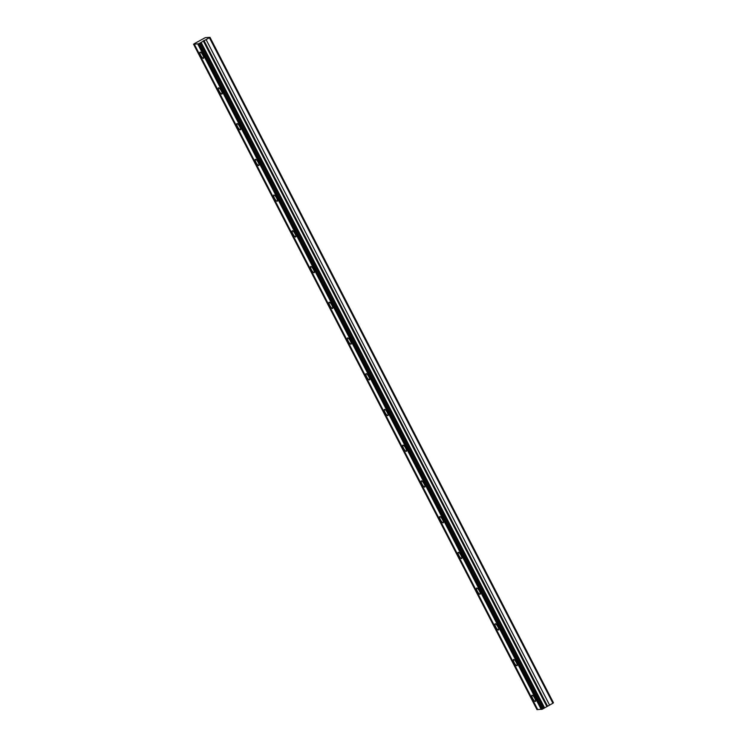 <?xml version="1.0" encoding="UTF-8"?>
<svg xmlns="http://www.w3.org/2000/svg" width="747" height="747" viewBox="0 0 747 747"><rect width="100%" height="100%" fill="white"/><g stroke="black" fill="none" stroke-linecap="round" stroke-linejoin="round"><path stroke-width="1.12" d="M194.864 43.373L205.322 37.621L210 37.35L198.487 43.933L541.939 709.37L198.45 43.802L193.548 44.222L194.864 43.373M202.876 55.175A3.548 0.99 -119.5 0 0 200.028 52.15A3.548 0.99 -119.5 0 0 200.682 55.306A3.548 0.99 -119.5 0 0 203.529 58.331A3.548 0.99 -119.5 0 0 202.876 55.175M534.805 698.277A3.548 0.99 -119.5 0 0 531.957 695.252A3.548 0.99 -119.5 0 0 532.611 698.408A3.548 0.99 -119.5 0 0 535.459 701.433A3.548 0.99 -119.5 0 0 534.805 698.277M516.364 662.552A3.548 0.99 -119.5 0 0 513.516 659.526A3.548 0.99 -119.5 0 0 514.169 662.682A3.548 0.99 -119.5 0 0 517.017 665.708A3.548 0.99 -119.5 0 0 516.364 662.552M497.922 626.826A3.548 0.99 -119.5 0 0 495.074 623.801A3.548 0.99 -119.5 0 0 495.728 626.948A3.548 0.99 -119.5 0 0 498.576 629.973A3.548 0.99 -119.5 0 0 497.922 626.826M479.481 591.101A3.548 0.99 -119.5 0 0 476.642 588.076A3.548 0.99 -119.5 0 0 477.286 591.222A3.548 0.99 -119.5 0 0 480.134 594.248A3.548 0.99 -119.5 0 0 479.481 591.101M461.039 555.366A3.548 0.99 -119.5 0 0 458.2 552.341A3.548 0.99 -119.5 0 0 458.854 555.497A3.548 0.99 -119.5 0 0 461.693 558.523A3.548 0.99 -119.5 0 0 461.039 555.366M442.597 519.641A3.548 0.99 -119.5 0 0 439.759 516.616A3.548 0.99 -119.5 0 0 440.413 519.763A3.548 0.99 -119.5 0 0 443.251 522.788A3.548 0.99 -119.5 0 0 442.597 519.641M424.156 483.916A3.548 0.99 -119.5 0 0 421.317 480.891A3.548 0.99 -119.5 0 0 421.971 484.037A3.548 0.99 -119.5 0 0 424.81 487.063A3.548 0.99 -119.5 0 0 424.156 483.916M405.714 448.181A3.548 0.99 -119.5 0 0 402.876 445.156A3.548 0.99 -119.5 0 0 403.529 448.312A3.548 0.99 -119.5 0 0 406.368 451.337A3.548 0.99 -119.5 0 0 405.714 448.181M387.282 412.456A3.548 0.99 -119.5 0 0 384.434 409.431A3.548 0.99 -119.5 0 0 385.088 412.587A3.548 0.99 -119.5 0 0 387.926 415.612A3.548 0.99 -119.5 0 0 387.282 412.456M368.841 376.731A3.548 0.99 -119.5 0 0 365.993 373.705A3.548 0.99 -119.5 0 0 366.646 376.852A3.548 0.99 -119.5 0 0 369.494 379.878A3.548 0.99 -119.5 0 0 368.841 376.731M350.399 341.005A3.548 0.99 -119.5 0 0 347.551 337.98A3.548 0.99 -119.5 0 0 348.205 341.127A3.548 0.99 -119.5 0 0 351.053 344.152A3.548 0.99 -119.5 0 0 350.399 341.005M331.957 305.271A3.548 0.99 -119.5 0 0 329.11 302.246A3.548 0.99 -119.5 0 0 329.763 305.402A3.548 0.99 -119.5 0 0 332.611 308.427A3.548 0.99 -119.5 0 0 331.957 305.271M313.516 269.546A3.548 0.99 -119.5 0 0 310.677 266.52A3.548 0.99 -119.5 0 0 311.322 269.676A3.548 0.99 -119.5 0 0 314.17 272.702A3.548 0.99 -119.5 0 0 313.516 269.546M295.074 233.82A3.548 0.99 -119.5 0 0 292.236 230.795A3.548 0.99 -119.5 0 0 292.889 233.942A3.548 0.99 -119.5 0 0 295.728 236.967A3.548 0.99 -119.5 0 0 295.074 233.82M276.633 198.086A3.548 0.99 -119.5 0 0 273.794 195.06A3.548 0.99 -119.5 0 0 274.448 198.216A3.548 0.99 -119.5 0 0 277.286 201.242A3.548 0.99 -119.5 0 0 276.633 198.086M258.191 162.36A3.548 0.99 -119.5 0 0 255.353 159.335A3.548 0.99 -119.5 0 0 256.006 162.491A3.548 0.99 -119.5 0 0 258.845 165.517A3.548 0.99 -119.5 0 0 258.191 162.36M239.75 126.635A3.548 0.99 -119.5 0 0 236.911 123.61A3.548 0.99 -119.5 0 0 237.565 126.757A3.548 0.99 -119.5 0 0 240.403 129.782A3.548 0.99 -119.5 0 0 239.75 126.635M221.317 90.91A3.548 0.99 -119.5 0 0 218.469 87.885A3.548 0.99 -119.5 0 0 219.123 91.031A3.548 0.99 -119.5 0 0 221.962 94.057A3.548 0.99 -119.5 0 0 221.317 90.91M209.449 37.826L552.911 703.254L553.452 702.778L210 37.35M537.663 709.463L537 709.65L193.548 44.222M552.911 703.254L541.939 709.37M541.734 709.22L537.737 709.603L194.285 44.176M537.13 709.641L193.678 44.213M197.75 43.98L541.202 709.407M542.639 709.071L199.178 43.634M200.187 43.074L543.639 708.501M201.111 42.392L544.563 707.82M203.287 40.852L546.748 706.288M206.153 39.694L549.605 705.121M547.411 705.924L203.959 40.497"/></g></svg>
